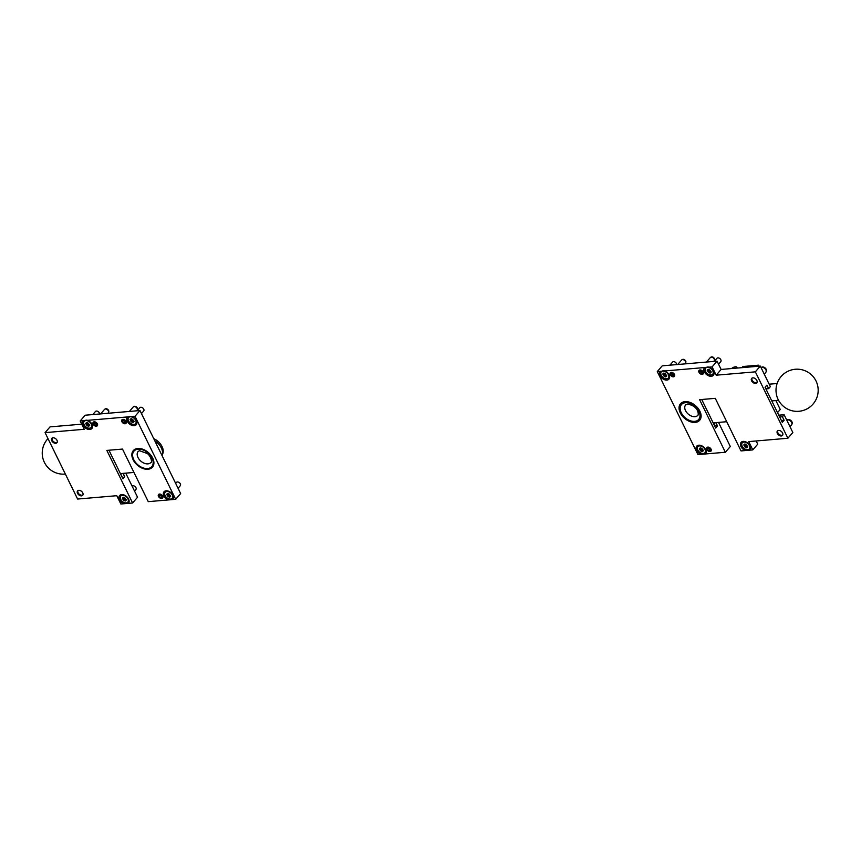 <?xml version="1.0" encoding="UTF-8"?>
<svg xmlns="http://www.w3.org/2000/svg" width="861" height="861" viewBox="0 0 861 861"><rect width="100%" height="100%" fill="white"/><g stroke="black" fill="none" stroke-linecap="round" stroke-linejoin="round"><path stroke-width="1.29" d="M51.768 440.746A3.379 2.228 -139.3 0 0 54.329 443.06A3.379 2.228 -139.3 0 0 56.944 442.726A3.379 2.228 -139.3 0 0 56.998 440.305A3.379 2.228 -139.3 0 0 54.437 437.991A3.379 2.228 -139.3 0 0 51.832 438.324A3.379 2.228 -139.3 0 0 51.768 440.746M77.533 493.321A3.379 2.228 -139.3 0 0 80.084 495.635A3.379 2.228 -139.3 0 0 82.699 495.301A3.379 2.228 -139.3 0 0 82.753 492.879A3.379 2.228 -139.3 0 0 80.202 490.566A3.379 2.228 -139.3 0 0 77.587 490.899A3.379 2.228 -139.3 0 0 77.533 493.321M121.907 421.739A2.701 1.787 -139.3 0 0 123.952 423.59A2.701 1.787 -139.3 0 0 126.04 423.321A2.701 1.787 -139.3 0 0 126.083 421.384A2.701 1.787 -139.3 0 0 124.038 419.533A2.701 1.787 -139.3 0 0 121.95 419.791A2.701 1.787 -139.3 0 0 121.907 421.739M158.51 496.453A2.701 1.787 -139.3 0 0 160.544 498.304A2.701 1.787 -139.3 0 0 162.643 498.035A2.701 1.787 -139.3 0 0 162.686 496.087A2.701 1.787 -139.3 0 0 160.641 494.236A2.701 1.787 -139.3 0 0 158.553 494.505A2.701 1.787 -139.3 0 0 158.51 496.453M93.182 424.193A2.701 1.787 -139.3 0 0 95.227 426.044A2.701 1.787 -139.3 0 0 97.315 425.775A2.701 1.787 -139.3 0 0 97.358 423.838A2.701 1.787 -139.3 0 0 95.313 421.987A2.701 1.787 -139.3 0 0 93.225 422.256A2.701 1.787 -139.3 0 0 93.182 424.193M133.089 459.699A12.657 8.362 -139.3 0 0 142.668 468.384A12.657 8.362 -139.3 0 0 152.472 467.125A12.657 8.362 -139.3 0 0 152.677 458.03A12.657 8.362 -139.3 0 0 143.098 449.345A12.657 8.362 -139.3 0 0 133.294 450.604A12.657 8.362 -139.3 0 0 133.089 459.699M172.738 499.552A5.855 3.874 -139.3 0 0 172.964 495.215A5.855 3.874 -139.3 0 0 172.749 494.817A5.855 3.874 -139.3 0 0 168.562 491.211A5.855 3.874 -139.3 0 0 163.902 495.99A5.855 3.874 -139.3 0 0 168.186 499.94L175.687 499.305L135.016 416.293L83.13 420.728A5.855 3.874 -139.3 0 0 82.904 425.076A5.855 3.874 -139.3 0 0 89.792 429.488A5.855 3.874 -139.3 0 0 91.966 424.301A5.855 3.874 -139.3 0 0 91.761 423.903A5.855 3.874 -139.3 0 0 87.682 420.34L87.607 420.308M127.514 416.928A5.855 3.874 -139.3 0 0 127.299 421.277A5.855 3.874 -139.3 0 0 134.176 425.689A5.855 3.874 -139.3 0 0 136.361 420.502A5.855 3.874 -139.3 0 0 136.146 420.103A5.855 3.874 -139.3 0 0 132.067 416.541L131.991 416.509M128.343 503.351A5.855 3.874 -139.3 0 0 128.569 499.014A5.855 3.874 -139.3 0 0 128.354 498.616A5.855 3.874 -139.3 0 0 124.167 495.01A5.855 3.874 -139.3 0 0 119.507 499.789A5.855 3.874 -139.3 0 0 123.79 503.75L132.594 502.996L106.839 450.411L122.51 449.076L148.264 501.651L168.186 499.94M175.687 499.305L180.638 493.547L139.977 410.536L85.131 415.228L80.181 420.986L83.13 420.728M80.181 420.986L84.249 429.284L45.073 432.642L50.035 426.884L81.741 424.172M45.073 432.642L77.608 499.046L116.784 495.699L120.852 503.997L123.79 503.75M132.594 502.996L137.556 497.238L125.749 473.152M139.977 410.536L135.016 416.293M108.96 450.238L122.951 478.813L124.77 476.703L123.145 473.367M122.779 478.447L124.554 476.52L123.015 473.378M122.897 478.436L120.529 473.593L133.961 472.441M152.515 467.071A12.657 8.362 40.7 0 1 148.609 469.084A12.657 8.362 40.7 0 1 142.678 468.255A12.657 8.362 40.7 0 1 142.635 468.244M133.649 460.495A12.657 8.362 40.7 0 1 133.627 460.463A12.657 8.362 40.7 0 1 133.175 459.602A12.657 8.362 40.7 0 1 133.337 450.561M148.447 469.041A12.484 8.255 40.7 0 1 142.592 468.223A12.484 8.255 40.7 0 1 133.67 460.538A12.484 8.255 40.7 0 1 137.319 448.689A12.484 8.255 40.7 0 1 152.236 457.449A12.484 8.255 40.7 0 1 148.447 469.041M162.051 455.598A12.657 8.362 -139.3 0 0 162.159 455.318A12.657 8.362 -139.3 0 0 161.341 447.957A12.657 8.362 -139.3 0 0 154.808 440.821M162.159 455.318L162.826 453.532A11.979 7.921 -139.3 0 0 153.753 438.669M91.374 427.207A4.639 3.067 -139.3 0 0 91.546 427.024A4.639 3.067 -139.3 0 0 91.589 423.623M87.865 420.426A4.639 3.067 -139.3 0 0 86.165 420.19A4.639 3.067 -139.3 0 0 84.518 420.964A4.639 3.067 -139.3 0 0 84.367 421.169M97.551 411.278A2.077 1.378 40.7 0 1 97.659 411.321A2.077 1.378 40.7 0 1 99.144 412.591A2.077 1.378 40.7 0 1 99.198 412.688M99.596 413.99A2.529 1.668 -139.3 0 0 99.252 412.796A2.529 1.668 -139.3 0 0 97.444 411.235A2.529 1.668 -139.3 0 0 96.367 411.052A2.529 1.668 -139.3 0 0 95.474 411.483L92.805 414.571M87.026 425.657L88.651 426.313L89.705 425.366L88.242 423.138L86.574 422.525L85.702 423.397L87.026 425.657M86.767 422.912L89.221 425.162M89.566 428.186A4.639 3.067 -139.3 0 0 91.212 427.411A4.639 3.067 -139.3 0 0 90.62 423.009A4.639 3.067 -139.3 0 0 85.831 420.577A4.639 3.067 -139.3 0 0 84.184 421.352A4.639 3.067 -139.3 0 0 84.787 425.754A4.639 3.067 -139.3 0 0 89.566 428.186M57.213 442.253A3.293 2.174 40.7 0 1 52.338 440.165A3.293 2.174 40.7 0 1 52.252 437.98M57.149 442.403A3.379 2.228 40.7 0 1 56.234 442.715A3.379 2.228 40.7 0 1 52.941 441.166A3.379 2.228 40.7 0 1 52.112 438.066M82.979 494.827A3.293 2.174 40.7 0 1 78.093 492.74A3.293 2.174 40.7 0 1 78.017 490.555M82.904 494.989A3.379 2.228 40.7 0 1 81.989 495.29A3.379 2.228 40.7 0 1 78.695 493.74A3.379 2.228 40.7 0 1 77.867 490.641M96.045 425.894L95.786 425.269A1.518 1.001 -139.3 0 1 94.118 423.02A1.518 1.001 -139.3 0 1 95.969 425.248L96.324 425.861A2.282 1.507 -139.3 0 0 96.669 425.754A2.282 1.507 -139.3 0 0 96.873 423.58A2.282 1.507 -139.3 0 0 94.355 422.148A2.282 1.507 -139.3 0 0 93.343 422.88A2.282 1.507 -139.3 0 0 93.978 424.85A2.282 1.507 -139.3 0 0 96.045 425.894L96.271 425.764M93.763 421.89A2.529 1.668 -139.3 0 0 93.548 422.277A2.529 1.668 -139.3 0 0 93.483 422.611M95.786 425.269L96.583 424.344M95.969 425.248L96.593 424.527M108.626 411.999A2.282 1.507 -139.3 0 0 108.755 411.719A2.282 1.507 -139.3 0 0 107.819 409.449A2.282 1.507 -139.3 0 0 105.429 408.857A2.282 1.507 -139.3 0 0 105.182 409.029M107.851 413.291L108.335 412.72A2.529 1.668 -139.3 0 0 108.561 412.333A2.529 1.668 -139.3 0 0 107.507 409.804A2.529 1.668 -139.3 0 0 104.859 409.147A2.529 1.668 -139.3 0 0 104.504 409.416L100.64 413.904M96.927 425.582A2.529 1.668 -139.3 0 0 97.239 425.463A2.529 1.668 -139.3 0 0 97.594 425.194M172.361 498.121A4.639 3.067 -139.3 0 0 172.534 497.938A4.639 3.067 -139.3 0 0 172.587 494.537M168.864 491.33A4.639 3.067 -139.3 0 0 167.163 491.104A4.639 3.067 -139.3 0 0 165.506 491.879A4.639 3.067 -139.3 0 0 165.355 492.083M178.55 482.192A2.077 1.378 40.7 0 1 178.647 482.235A2.077 1.378 40.7 0 1 180.132 483.505A2.077 1.378 40.7 0 1 180.186 483.602M178.066 488.295L180.293 485.701A2.529 1.668 -139.3 0 0 180.25 483.71A2.529 1.668 -139.3 0 0 178.442 482.149A2.529 1.668 -139.3 0 0 177.366 481.966A2.529 1.668 -139.3 0 0 176.462 482.397L175.644 483.344M168.024 496.571L169.639 497.227L170.693 496.28L169.24 494.053L167.561 493.439L166.69 494.311L168.024 496.571M167.755 493.827L170.22 496.076M170.553 499.1A4.639 3.067 -139.3 0 0 172.211 498.325A4.639 3.067 -139.3 0 0 171.608 493.923A4.639 3.067 -139.3 0 0 166.83 491.491A4.639 3.067 -139.3 0 0 165.183 492.266A4.639 3.067 -139.3 0 0 165.775 496.668A4.639 3.067 -139.3 0 0 170.553 499.1M127.966 501.92A4.639 3.067 -139.3 0 0 128.149 501.737A4.639 3.067 -139.3 0 0 128.192 498.336M124.468 495.129A4.639 3.067 -139.3 0 0 122.768 494.903A4.639 3.067 -139.3 0 0 121.121 495.678A4.639 3.067 -139.3 0 0 120.96 495.882M134.155 485.991A2.077 1.378 40.7 0 1 134.262 486.034A2.077 1.378 40.7 0 1 135.747 487.304A2.077 1.378 40.7 0 1 135.79 487.401M134.542 491.082L135.909 489.5A2.529 1.668 -139.3 0 0 135.855 487.509A2.529 1.668 -139.3 0 0 134.047 485.948A2.529 1.668 -139.3 0 0 132.971 485.765A2.529 1.668 -139.3 0 0 132.12 486.142M123.629 500.37L125.254 501.027L126.298 500.08L124.845 497.852L123.177 497.238L122.305 498.11L123.629 500.37M123.36 497.626L125.824 499.875M126.169 502.899A4.639 3.067 -139.3 0 0 127.815 502.124A4.639 3.067 -139.3 0 0 127.213 497.723A4.639 3.067 -139.3 0 0 122.434 495.29A4.639 3.067 -139.3 0 0 120.788 496.065A4.639 3.067 -139.3 0 0 121.39 500.467A4.639 3.067 -139.3 0 0 126.169 502.899M135.758 423.408A4.639 3.067 -139.3 0 0 135.941 423.225A4.639 3.067 -139.3 0 0 135.984 419.824M132.26 416.627A4.639 3.067 -139.3 0 0 130.56 416.39A4.639 3.067 -139.3 0 0 128.902 417.165A4.639 3.067 -139.3 0 0 128.752 417.37M141.947 407.479A2.077 1.378 40.7 0 1 142.054 407.522A2.077 1.378 40.7 0 1 143.529 408.792A2.077 1.378 40.7 0 1 143.583 408.889M141.462 413.581L143.701 410.988A2.529 1.668 -139.3 0 0 143.647 408.997A2.529 1.668 -139.3 0 0 141.839 407.436A2.529 1.668 -139.3 0 0 140.763 407.253A2.529 1.668 -139.3 0 0 139.859 407.683L137.2 410.772M131.421 421.858L133.046 422.514L134.09 421.567L132.637 419.339L130.969 418.726L130.086 419.598L131.421 421.858M131.152 419.113L133.616 421.363M133.961 424.387A4.639 3.067 -139.3 0 0 135.607 423.612A4.639 3.067 -139.3 0 0 135.005 419.21A4.639 3.067 -139.3 0 0 130.226 416.778A4.639 3.067 -139.3 0 0 128.58 417.553A4.639 3.067 -139.3 0 0 129.172 421.955A4.639 3.067 -139.3 0 0 133.961 424.387M124.77 423.429L124.511 422.805A1.518 1.001 -139.3 0 1 122.843 420.566A1.518 1.001 -139.3 0 1 124.694 422.794L125.049 423.408A2.282 1.507 -139.3 0 0 125.394 423.289A2.282 1.507 -139.3 0 0 125.598 421.126A2.282 1.507 -139.3 0 0 123.08 419.694A2.282 1.507 -139.3 0 0 122.068 420.426A2.282 1.507 -139.3 0 0 122.703 422.396A2.282 1.507 -139.3 0 0 124.77 423.429L124.985 423.311M122.477 419.436A2.529 1.668 -139.3 0 0 122.273 419.824A2.529 1.668 -139.3 0 0 122.208 420.157M124.511 422.805L125.308 421.879M124.694 422.794L125.319 422.062M137.34 409.535A2.282 1.507 -139.3 0 0 137.48 409.266A2.282 1.507 -139.3 0 0 136.544 406.995A2.282 1.507 -139.3 0 0 134.155 406.403A2.282 1.507 -139.3 0 0 133.907 406.575M136.576 410.826L137.06 410.266A2.529 1.668 -139.3 0 0 137.276 409.868A2.529 1.668 -139.3 0 0 136.232 407.35A2.529 1.668 -139.3 0 0 133.584 406.683A2.529 1.668 -139.3 0 0 133.229 406.962L129.365 411.44M125.652 423.117A2.529 1.668 -139.3 0 0 125.964 423.009A2.529 1.668 -139.3 0 0 126.319 422.74M161.373 498.142L161.115 497.518A1.518 1.001 -139.3 0 1 159.446 495.279A1.518 1.001 -139.3 0 1 161.298 497.507L161.642 498.121A2.282 1.507 -139.3 0 0 161.997 498.002A2.282 1.507 -139.3 0 0 162.202 495.839A2.282 1.507 -139.3 0 0 159.683 494.397A2.282 1.507 -139.3 0 0 158.672 495.14A2.282 1.507 -139.3 0 0 159.296 497.109A2.282 1.507 -139.3 0 0 161.373 498.142L161.588 498.024M159.081 494.149A2.529 1.668 -139.3 0 0 158.865 494.537A2.529 1.668 -139.3 0 0 158.801 494.871M161.115 497.518L161.911 496.593M161.298 497.507L161.922 496.775M162.245 497.83A2.529 1.668 -139.3 0 0 162.568 497.723A2.529 1.668 -139.3 0 0 162.923 497.454M751.599 380.853A3.379 2.228 -139.3 0 0 754.15 383.167A3.379 2.228 -139.3 0 0 756.765 382.833A3.379 2.228 -139.3 0 0 756.819 380.401A3.379 2.228 -139.3 0 0 754.268 378.087A3.379 2.228 -139.3 0 0 751.653 378.42A3.379 2.228 -139.3 0 0 751.599 380.853M777.354 433.427A3.379 2.228 -139.3 0 0 779.905 435.741A3.379 2.228 -139.3 0 0 782.52 435.408A3.379 2.228 -139.3 0 0 782.574 432.975A3.379 2.228 -139.3 0 0 780.023 430.661A3.379 2.228 -139.3 0 0 777.408 430.995A3.379 2.228 -139.3 0 0 777.354 433.427M670.278 374.804A2.701 1.787 -139.3 0 0 672.323 376.655A2.701 1.787 -139.3 0 0 674.411 376.386A2.701 1.787 -139.3 0 0 674.454 374.438A2.701 1.787 -139.3 0 0 672.409 372.587A2.701 1.787 -139.3 0 0 670.321 372.856A2.701 1.787 -139.3 0 0 670.278 374.804M706.881 449.517A2.701 1.787 -139.3 0 0 708.915 451.368A2.701 1.787 -139.3 0 0 711.014 451.099A2.701 1.787 -139.3 0 0 711.057 449.151A2.701 1.787 -139.3 0 0 709.012 447.3A2.701 1.787 -139.3 0 0 706.924 447.569A2.701 1.787 -139.3 0 0 706.881 449.517M699.003 372.339A2.701 1.787 -139.3 0 0 701.048 374.191A2.701 1.787 -139.3 0 0 703.136 373.922A2.701 1.787 -139.3 0 0 703.179 371.984A2.701 1.787 -139.3 0 0 701.134 370.133A2.701 1.787 -139.3 0 0 699.046 370.402A2.701 1.787 -139.3 0 0 699.003 372.339M700.886 454.35L705.439 453.962A5.855 3.874 -139.3 0 0 705.665 449.614A5.855 3.874 -139.3 0 0 705.45 449.216A5.855 3.874 -139.3 0 0 701.263 445.611A5.855 3.874 -139.3 0 0 696.603 450.389A5.855 3.874 -139.3 0 0 700.886 454.35L697.937 454.597L657.277 371.586L660.215 371.339A5.855 3.874 -139.3 0 0 660 375.676A5.855 3.874 -139.3 0 0 666.877 380.088A5.855 3.874 -139.3 0 0 669.062 374.901A5.855 3.874 -139.3 0 0 668.846 374.513A5.855 3.874 -139.3 0 0 664.778 370.951L664.692 370.919M660.215 371.339L704.61 367.539A5.855 3.874 -139.3 0 0 704.395 371.877A5.855 3.874 -139.3 0 0 711.272 376.289A5.855 3.874 -139.3 0 0 713.457 371.102A5.855 3.874 -139.3 0 0 713.242 370.704A5.855 3.874 -139.3 0 0 709.163 367.141L709.087 367.12M749.834 450.163A5.855 3.874 -139.3 0 0 750.049 445.815A5.855 3.874 -139.3 0 0 749.845 445.417A5.855 3.874 -139.3 0 0 745.658 441.811A5.855 3.874 -139.3 0 0 740.987 446.59A5.855 3.874 -139.3 0 0 745.282 450.551L752.783 449.905L757.734 444.158L756.173 440.972M699.875 411.192A12.657 8.362 40.7 0 1 699.659 420.286A12.657 8.362 40.7 0 1 689.865 421.546A12.657 8.362 40.7 0 1 680.287 412.871A12.657 8.362 40.7 0 1 680.491 403.766A12.657 8.362 40.7 0 1 690.296 402.507A12.657 8.362 40.7 0 1 699.875 411.192A12.657 8.362 40.7 0 1 699.659 420.286A12.657 8.362 40.7 0 1 689.865 421.546A12.657 8.362 40.7 0 1 680.287 412.871A12.657 8.362 40.7 0 1 680.491 403.766A12.657 8.362 40.7 0 1 690.296 402.507A12.657 8.362 40.7 0 1 699.875 411.192M778.785 415.185L784.123 414.722L792.841 432.502L787.88 438.249L748.715 441.607L752.783 449.905M657.277 371.586L662.227 365.839L717.062 361.146L721.131 369.444L760.306 366.086L770.369 386.632L768.636 388.645L766.903 385.125L765.085 387.235L782.305 422.374L784.123 420.265L782.391 416.735L784.123 414.722M760.306 366.086L755.345 371.844L787.88 438.249M717.062 361.146L712.112 366.894L716.18 375.192L755.345 371.844M712.112 366.894L704.61 367.539M745.282 450.551L741.03 450.916L715.276 398.342L699.606 399.676L725.36 452.251L730.311 446.504L718.515 422.407M725.36 452.251L705.439 453.962M701.715 399.493L715.717 428.068L717.536 425.958L715.9 422.633M714.135 424.839A10.128 6.694 -139.3 0 0 717.536 425.958M765.903 388.881L768.636 388.645M779.657 416.972L782.391 416.735M781.39 420.502L784.123 420.265M721.131 369.444L716.18 375.192M713.844 424.247L713.295 422.859L726.716 421.707M713.973 424.236L715.308 422.686M757.572 366.323L758.563 365.182L742.892 366.517L741.913 367.669M775.89 400.559L780.249 409.459L777.526 412.613M758.563 365.182L759.058 366.194M712.854 374.008A4.639 3.067 -139.3 0 0 713.037 373.825A4.639 3.067 -139.3 0 0 713.08 370.434M709.356 367.227A4.639 3.067 -139.3 0 0 707.656 367.001A4.639 3.067 -139.3 0 0 705.998 367.776A4.639 3.067 -139.3 0 0 705.848 367.981M719.043 358.09A2.077 1.378 40.7 0 1 719.139 358.122A2.077 1.378 40.7 0 1 720.625 359.403A2.077 1.378 40.7 0 1 720.679 359.5M718.558 364.181L720.786 361.588A2.529 1.668 -139.3 0 0 720.743 359.597A2.529 1.668 -139.3 0 0 718.935 358.036A2.529 1.668 -139.3 0 0 717.859 357.864A2.529 1.668 -139.3 0 0 716.955 358.284L714.296 361.383M708.517 372.469L710.131 373.125L711.186 372.167L709.733 369.939L708.054 369.337L707.182 370.198L708.517 372.469M708.248 369.724L710.712 371.974M711.046 374.987A4.639 3.067 -139.3 0 0 712.704 374.212A4.639 3.067 -139.3 0 0 712.101 369.81A4.639 3.067 -139.3 0 0 707.322 367.378A4.639 3.067 -139.3 0 0 705.676 368.153A4.639 3.067 -139.3 0 0 706.268 372.555A4.639 3.067 -139.3 0 0 711.046 374.987M731.689 368.54A5.855 5.855 0 0 1 735.714 366.84A3.293 1.345 153.9 0 1 736.704 368.11M734.756 366.937A3.379 1.378 153.9 0 1 735.52 366.808A3.379 1.378 153.9 0 1 736.898 367.238A3.379 1.378 153.9 0 1 736.768 368.099M757.045 382.349A3.293 2.174 40.7 0 1 752.159 380.271A3.293 2.174 40.7 0 1 752.083 378.076M761.522 367.389A3.1 2.056 40.7 0 1 761.824 367.173A3.1 2.056 40.7 0 1 762.545 366.958A3.1 2.056 40.7 0 1 766.193 369.294A3.1 2.056 40.7 0 1 766.387 371.102A3.1 2.056 40.7 0 1 766.215 371.425M761.049 367.604A3.379 2.228 40.7 0 1 761.156 367.539A3.379 2.228 40.7 0 1 761.942 367.313A3.379 2.228 40.7 0 1 765.16 368.777A3.379 2.228 40.7 0 1 766.118 371.823A3.379 2.228 40.7 0 1 765.849 372.286L764.245 374.137M756.98 382.51A3.379 2.228 40.7 0 1 756.055 382.822A3.379 2.228 40.7 0 1 752.762 381.262A3.379 2.228 40.7 0 1 751.933 378.173M782.8 434.923A3.293 2.174 40.7 0 1 777.913 432.846A3.293 2.174 40.7 0 1 777.838 430.651M787.277 419.964A3.1 2.056 40.7 0 1 787.578 419.748A3.1 2.056 40.7 0 1 788.299 419.533A3.1 2.056 40.7 0 1 791.948 421.868A3.1 2.056 40.7 0 1 792.142 423.677A3.1 2.056 40.7 0 1 791.969 423.999M786.803 420.179A3.379 2.228 40.7 0 1 786.911 420.114A3.379 2.228 40.7 0 1 787.697 419.888A3.379 2.228 40.7 0 1 790.915 421.352A3.379 2.228 40.7 0 1 791.872 424.398A3.379 2.228 40.7 0 1 791.603 424.86L790 426.712M782.735 435.085A3.379 2.228 40.7 0 1 781.82 435.397A3.379 2.228 40.7 0 1 778.527 433.847A3.379 2.228 40.7 0 1 777.698 430.748M701.866 374.04L701.607 373.416A1.518 1.001 -139.3 0 1 699.939 371.166A1.518 1.001 -139.3 0 1 701.79 373.394L702.135 374.008A2.282 1.507 -139.3 0 0 702.49 373.9A2.282 1.507 -139.3 0 0 702.694 371.726A2.282 1.507 -139.3 0 0 700.176 370.295A2.282 1.507 -139.3 0 0 699.164 371.026A2.282 1.507 -139.3 0 0 699.789 372.996A2.282 1.507 -139.3 0 0 701.866 374.04L702.081 373.911M699.573 370.036A2.529 1.668 -139.3 0 0 699.358 370.424A2.529 1.668 -139.3 0 0 699.293 370.757M701.607 373.416L702.404 372.49M701.79 373.394L702.415 372.673M714.436 360.146A2.282 1.507 -139.3 0 0 714.576 359.866A2.282 1.507 -139.3 0 0 713.629 357.595A2.282 1.507 -139.3 0 0 711.251 357.003A2.282 1.507 -139.3 0 0 710.992 357.175M713.672 361.437L714.156 360.867A2.529 1.668 -139.3 0 0 714.372 360.479A2.529 1.668 -139.3 0 0 713.328 357.95A2.529 1.668 -139.3 0 0 710.68 357.293A2.529 1.668 -139.3 0 0 710.325 357.563L706.461 362.05M702.737 373.728A2.529 1.668 -139.3 0 0 703.06 373.609A2.529 1.668 -139.3 0 0 703.415 373.34M749.457 448.721A4.639 3.067 -139.3 0 0 749.63 448.538A4.639 3.067 -139.3 0 0 749.673 445.148M745.96 441.941A4.639 3.067 -139.3 0 0 744.259 441.704A4.639 3.067 -139.3 0 0 742.602 442.489A4.639 3.067 -139.3 0 0 742.451 442.683M745.12 447.182L746.735 447.838L747.789 446.881L746.326 444.653L744.657 444.05L743.786 444.911L745.12 447.182M744.851 444.427L747.316 446.687M747.649 449.7A4.639 3.067 -139.3 0 0 749.307 448.925A4.639 3.067 -139.3 0 0 748.704 444.524A4.639 3.067 -139.3 0 0 743.926 442.091A4.639 3.067 -139.3 0 0 742.268 442.866A4.639 3.067 -139.3 0 0 742.871 447.268A4.639 3.067 -139.3 0 0 747.649 449.7M705.062 452.52A4.639 3.067 -139.3 0 0 705.245 452.337A4.639 3.067 -139.3 0 0 705.288 448.947M701.564 445.74A4.639 3.067 -139.3 0 0 699.864 445.514A4.639 3.067 -139.3 0 0 698.206 446.289A4.639 3.067 -139.3 0 0 698.056 446.493M700.725 450.981L702.339 451.638L703.394 450.68L701.941 448.452L700.262 447.849L699.39 448.71L700.725 450.981M700.456 448.226L702.92 450.486M703.265 453.499A4.639 3.067 -139.3 0 0 704.911 452.725A4.639 3.067 -139.3 0 0 704.309 448.323A4.639 3.067 -139.3 0 0 699.53 445.89A4.639 3.067 -139.3 0 0 697.884 446.665A4.639 3.067 -139.3 0 0 698.475 451.067A4.639 3.067 -139.3 0 0 703.265 453.499M668.459 377.807A4.639 3.067 -139.3 0 0 668.642 377.624A4.639 3.067 -139.3 0 0 668.685 374.234M664.961 371.026A4.639 3.067 -139.3 0 0 663.261 370.8A4.639 3.067 -139.3 0 0 661.614 371.575A4.639 3.067 -139.3 0 0 661.452 371.78M674.647 361.889A2.077 1.378 40.7 0 1 674.755 361.921A2.077 1.378 40.7 0 1 676.24 363.202A2.077 1.378 40.7 0 1 676.283 363.299M676.692 364.601A2.529 1.668 -139.3 0 0 676.348 363.396A2.529 1.668 -139.3 0 0 674.54 361.835A2.529 1.668 -139.3 0 0 673.463 361.663A2.529 1.668 -139.3 0 0 672.559 362.083L669.901 365.182M664.122 376.268L665.747 376.924L666.791 375.966L665.338 373.739L663.67 373.136L662.798 373.997L664.122 376.268M663.853 373.523L666.317 375.773M666.662 378.786A4.639 3.067 -139.3 0 0 668.308 378.011A4.639 3.067 -139.3 0 0 667.705 373.609A4.639 3.067 -139.3 0 0 662.927 371.177A4.639 3.067 -139.3 0 0 661.28 371.952A4.639 3.067 -139.3 0 0 661.883 376.354A4.639 3.067 -139.3 0 0 666.662 378.786M673.141 376.494L672.882 375.87A1.518 1.001 -139.3 0 1 671.214 373.631A1.518 1.001 -139.3 0 1 673.065 375.859L673.41 376.472A2.282 1.507 -139.3 0 0 673.765 376.354A2.282 1.507 -139.3 0 0 673.969 374.191A2.282 1.507 -139.3 0 0 671.451 372.748A2.282 1.507 -139.3 0 0 670.439 373.491A2.282 1.507 -139.3 0 0 671.074 375.461A2.282 1.507 -139.3 0 0 673.141 376.494L673.356 376.375M670.848 372.501A2.529 1.668 -139.3 0 0 670.644 372.888A2.529 1.668 -139.3 0 0 670.579 373.222M672.882 375.87L673.679 374.944M673.065 375.859L673.689 375.127M685.711 362.599A2.282 1.507 -139.3 0 0 685.851 362.33A2.282 1.507 -139.3 0 0 684.904 360.059A2.282 1.507 -139.3 0 0 682.525 359.457A2.282 1.507 -139.3 0 0 682.267 359.64M684.947 363.891L685.431 363.331A2.529 1.668 -139.3 0 0 685.647 362.933A2.529 1.668 -139.3 0 0 684.603 360.404A2.529 1.668 -139.3 0 0 681.955 359.747A2.529 1.668 -139.3 0 0 681.6 360.027L677.736 364.504M674.012 376.182A2.529 1.668 -139.3 0 0 674.335 376.074A2.529 1.668 -139.3 0 0 674.69 375.805M709.744 451.207L709.486 450.583A1.518 1.001 -139.3 0 1 707.817 448.344A1.518 1.001 -139.3 0 1 709.668 450.572L710.013 451.186A2.282 1.507 -139.3 0 0 710.368 451.067A2.282 1.507 -139.3 0 0 710.573 448.904A2.282 1.507 -139.3 0 0 708.054 447.462A2.282 1.507 -139.3 0 0 707.042 448.204A2.282 1.507 -139.3 0 0 707.667 450.174A2.282 1.507 -139.3 0 0 709.744 451.207L709.959 451.089M707.451 447.214A2.529 1.668 -139.3 0 0 707.236 447.602A2.529 1.668 -139.3 0 0 707.172 447.924M709.486 450.583L710.282 449.657M709.668 450.572L710.293 449.84M710.616 450.895A2.529 1.668 -139.3 0 0 710.938 450.787A2.529 1.668 -139.3 0 0 711.283 450.518M137.211 449.313A11.806 7.814 40.7 0 1 151.482 457.083A11.806 7.814 40.7 0 1 148.544 468.416A11.806 7.814 40.7 0 1 134.284 460.646A11.806 7.814 40.7 0 1 137.211 449.313M150.923 462.454A8.438 5.575 40.7 0 1 148.576 463.767A8.438 5.575 40.7 0 1 147.543 463.885A8.438 5.575 40.7 0 1 139.084 459.257A8.438 5.575 40.7 0 1 138.147 451.444L139.557 450.701L147.446 453.596C151.611 456.922 152.128 463.067 150.923 462.454M88.07 424.57L87.155 425.625M89.006 424.947L88.091 426.001M87.338 423.892L86.423 424.947M86.907 423.009L85.992 424.064M169.057 495.484L168.153 496.539M169.994 495.861L169.09 496.915M168.326 494.806L167.421 495.861M167.895 493.923L166.991 494.978M124.662 499.283L123.758 500.338M125.598 499.66L124.694 500.715M123.93 498.605L123.026 499.66M123.5 497.723L122.596 498.777M132.454 420.771L131.55 421.825M133.39 421.147L132.486 422.202M131.722 420.093L130.818 421.147M131.292 419.21L130.388 420.265M697.797 415.336A8.018 5.295 40.7 0 1 694.945 416.681A8.018 5.295 40.7 0 1 685.528 410.643A8.018 5.295 40.7 0 1 685.657 404.885L687.444 404.132C699.336 406.048 698.691 415.54 697.797 415.336M685.507 402.69A11.387 7.534 40.7 0 1 698.895 411.278A11.387 7.534 40.7 0 1 694.655 421.363A11.387 7.534 40.7 0 1 681.266 412.785A11.387 7.534 40.7 0 1 685.507 402.69M709.55 371.371L708.646 372.426M710.486 371.748L709.582 372.802M708.818 370.704L707.914 371.758M708.388 369.821L707.484 370.876M746.153 446.084L745.249 447.139M747.09 446.461L746.186 447.516M745.422 445.406L744.517 446.461M744.991 444.534L744.076 445.589M701.758 449.883L700.854 450.938M702.694 450.26L701.79 451.315M701.026 449.216L700.122 450.271M700.596 448.333L699.692 449.388M665.155 375.17L664.251 376.225M666.091 375.547L665.187 376.601M664.423 374.503L663.519 375.557M663.992 373.62L663.088 374.675M87.09 422.536L86.487 423.235M89.544 424.796L88.909 425.528M48.001 438.593A21.084 21.084 0 0 0 65.371 474.067M93.343 422.88L93.548 422.277M105.429 408.857L104.859 409.147M108.755 411.719L108.561 412.333M96.669 425.754L97.239 425.463M168.078 493.45L167.486 494.149M170.543 495.699L169.908 496.442M123.683 497.249L123.091 497.949M126.147 499.498L125.512 500.241M131.475 418.737L130.883 419.436M133.939 420.997L133.304 421.729M122.068 420.426L122.273 419.824M134.155 406.403L133.584 406.683M137.48 409.266L137.276 409.868M125.394 423.289L125.964 423.009M158.672 495.14L158.865 494.537M161.997 498.002L162.568 497.723M708.571 369.347L707.979 370.036M711.035 371.597L710.4 372.329M736.898 367.238L737.296 368.056M766.387 371.102L766.118 371.823M761.824 367.173L761.156 367.539M792.142 423.677L791.872 424.398M787.578 419.748L786.911 420.114M769.174 384.2L777.117 383.522M792.69 369.649A21.084 21.084 0 0 0 776.471 394.672A21.084 21.084 0 0 0 801.483 410.901A21.084 21.084 0 0 0 817.95 387.17A21.084 21.084 0 0 0 792.69 369.649M771.79 400.903L778.548 400.333M699.164 371.026L699.358 370.424M711.251 357.003L710.68 357.293M714.576 359.866L714.372 360.479M702.49 373.9L703.06 373.609M745.174 444.061L744.571 444.75M747.639 446.31L747.004 447.042M700.779 447.86L700.187 448.549M703.243 450.109L702.608 450.841M664.175 373.147L663.583 373.835M666.64 375.396L666.005 376.128M670.439 373.491L670.644 372.888M682.525 359.457L681.955 359.747M685.851 362.33L685.647 362.933M673.765 376.354L674.335 376.074M707.042 448.204L707.236 447.602M710.368 451.067L710.938 450.787"/></g></svg>
